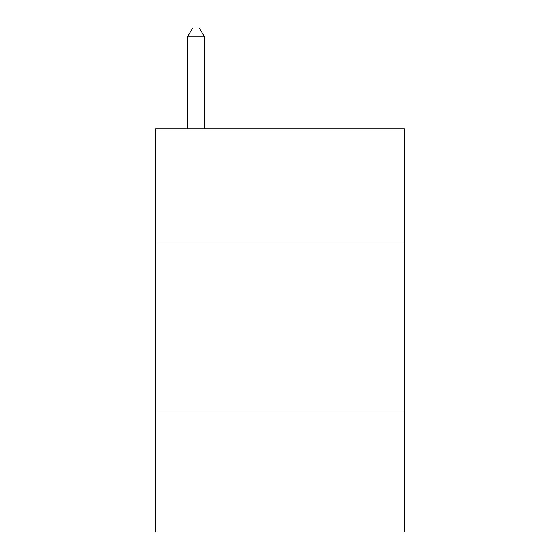 <?xml version="1.0" encoding="UTF-8"?>
<svg xmlns="http://www.w3.org/2000/svg" width="560" height="560" viewBox="0 0 560 560"><rect width="100%" height="100%" fill="white"/><g stroke="black" fill="none" stroke-linecap="round" stroke-linejoin="round"><path stroke-width="0.84" d="M404.32 243.04L404.32 128.8L155.68 128.8L155.68 243.04L404.32 243.04L404.32 532L155.68 532L155.68 243.04M404.32 411.04L155.68 411.04M204.4 128.8L204.4 36.736L187.6 36.736L187.6 128.8M187.6 36.736L192.64 28L199.36 28L204.4 36.736"/></g></svg>
